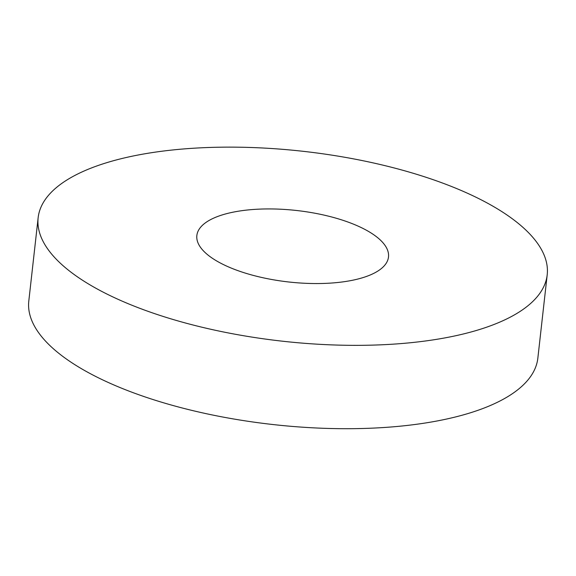 <?xml version="1.0" encoding="UTF-8"?>
<svg xmlns="http://www.w3.org/2000/svg" width="576" height="576" viewBox="0 0 576 576"><rect width="100%" height="100%" fill="white"/><g stroke="black" fill="none" stroke-linecap="round" stroke-linejoin="round"><path stroke-width="0.86" d="M235.094 211.781A96.422 35.957 -173.6 0 1 337.327 218.556A96.422 35.957 -173.6 0 1 388.498 256.99A96.422 35.957 -173.6 0 1 288.67 281.974A96.422 35.957 -173.6 0 1 196.855 235.498A96.422 35.957 -173.6 0 1 235.094 211.781M139.738 154.706A256.118 95.508 -173.6 0 1 411.286 172.699A256.118 95.508 -173.6 0 1 547.2 274.795A256.118 95.508 -173.6 0 1 282.031 341.15A256.118 95.508 -173.6 0 1 38.153 217.692A256.118 95.508 -173.6 0 1 139.738 154.706M547.2 274.795L537.847 358.15A256.118 95.508 -173.6 0 1 272.678 424.505A256.118 95.508 -173.6 0 1 28.8 301.046L38.153 217.692"/></g></svg>
